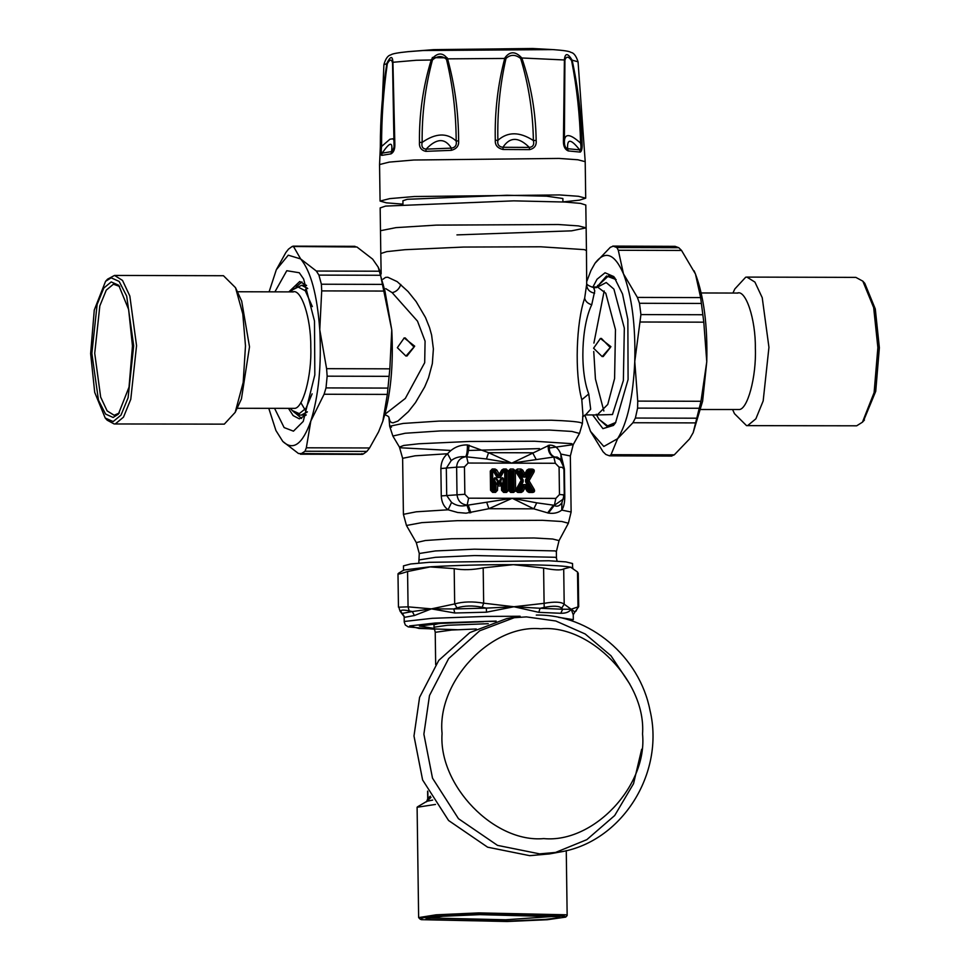 <?xml version="1.0" encoding="UTF-8"?>
<svg xmlns="http://www.w3.org/2000/svg" width="970" height="970" viewBox="0 0 970 970"><rect width="100%" height="100%" fill="white"/><g stroke="black" fill="none" stroke-linecap="round" stroke-linejoin="round"><path stroke-width="1.45" d="M405.957 356.087L397.348 347.684L404.199 337.972L414.699 346.157L405.957 356.087M403.993 338.009L405.217 337.924L414.057 347.078L406.976 356.038M602.188 356.608L593.579 348.206L600.418 338.481L610.93 346.678L602.188 356.608M600.224 338.53L601.436 338.445L610.288 347.587L603.207 356.56M384.884 414.336L405.314 398.44L424.69 362.695L425.078 341.161L417.5 321.155L392.171 292.661L385.781 288.66M614.774 423.817L608.626 426.642L598.914 419.258L596.841 415.487M597.18 286.453L609.027 275.359L615.162 278.208M523.157 481.872L523.133 479.871L522.551 480.295L517.847 472.426L519.835 472.269L522.733 477.119L525.267 476.646L528.08 471.723L529.862 472.293L525.546 479.871L531.087 489.268L528.868 489.474L525.97 484.624L523.679 485.048L520.866 489.971L518.841 489.45L523.157 481.872L521.909 480.235L520.866 480.744L515.603 490.335L514.064 490.371L515.591 490.347L515.325 471.129L521.921 481.338L516.719 471.529L515.785 472.22M523.133 479.871L517.277 470.474L517.446 469.031L515.276 470.644L517.847 472.426L518.404 471.359L520.611 471.699L521.351 470.814L515.325 471.117M525.97 484.624L522.83 484.624L520.078 489.45L521.06 491.087L521.63 490.747L520.866 489.971L518.671 490.299L518.089 489.232L521.921 481.338L516.525 490.59L514.064 490.371L513.797 471.165L511.76 472.244L512.002 489.438L510.935 489.426L510.705 472.244L512.039 471.347L512.718 472.05L512.96 489.583L510.911 490.286L510.935 489.426L510.232 489.583L509.99 472.038L513.118 470.462L513.3 469.031L510.305 469.019L508.328 471.105L508.595 490.323L510.632 492.42L513.627 492.433L515.567 490.82L517.774 492.445L521.278 492.445L522.975 491.45L525.061 487.789L527.256 491.463L528.977 492.469L532.481 492.481C534.482 492.263 535.028 491.196 534.143 489.292L529.062 480.768L533.912 472.269C534.737 470.365 534.155 469.31 532.154 469.08L528.65 469.068L526.952 470.062L524.867 473.736L522.672 470.05L520.951 469.043L517.446 469.031M522.733 477.119L525.861 477.119L524.867 473.736L523.836 474.985L525.546 474.985L527.91 470.838L526.952 470.062M525.546 479.871L525.57 481.872L529.062 480.768L527.619 480.259L527.631 481.35L532.821 490.056L534.143 489.292M522.83 484.624L525.061 487.789L525.704 486.6L523.994 486.6L521.63 490.747L522.975 491.45M516.016 489.244L516.974 490.008L518.841 489.45L517.556 491.075L517.774 492.445M510.632 492.42L510.232 489.583L510.414 491.062L513.409 491.062L512.305 490.286L512.96 489.583L514.173 490.614L516.428 490.808L515.591 490.347M497.198 479.422C495.233 476.852 494.106 477.191 493.815 480.429L494.773 480.417L494.906 489.535L492.881 489.377L492.639 472.196L493.924 472.196L497.186 477.555L499.72 477.082L502.872 471.65L504.703 472.22L504.946 489.413L503.891 489.413L503.757 480.453L503.054 480.429C503.03 477.495 502.411 477.313 501.187 479.871L499.514 482.757L497.198 479.422L496.616 479.859C495.088 477.288 494.47 477.47 494.773 480.417L495.912 483.278L498.713 485.982L500.18 486.031L501.466 484.479L501.551 490.299L503.575 492.408L506.57 492.408L508.547 490.323L508.28 471.105L506.243 469.007L503.454 468.995L501.769 469.989L499.32 474.197L496.749 469.977L495.039 468.983L492.251 468.971L490.274 471.068L490.541 490.274L492.578 492.372L495.561 492.384L497.537 490.286L497.755 482.733L495.912 483.278L496.009 490.323L497.537 490.286M497.186 477.555L500.302 477.567L499.32 474.197L498.289 475.445L499.986 475.445L502.715 470.765L501.769 469.989M503.757 480.453C503.382 477.216 502.242 476.876 500.35 479.435L501.187 479.871L500.726 482.733L501.466 484.479L502.593 483.29L500.726 482.733L499.829 484.285L501.175 484.988M598.126 287.011L591.809 286.974L593.579 287.52L594.768 290.903L591.724 304.762C581.491 325.799 579.611 370.467 588.754 393.953L590.682 409.231L585.553 414.917L597.205 414.954L607.753 404.454L614.592 378.542L615.477 329.63L605.765 293.231L597.532 286.987L594.064 288.041M508.595 490.323L509.735 490.359L509.468 471.153L509.99 472.038L510.644 471.347L510.135 470.45L508.328 471.105M520.951 469.043L519.835 472.269L520.611 471.699L523.558 476.634L523.836 474.985L521.351 470.814L522.672 470.05M533.912 472.269L532.566 471.578L527.619 480.259L526.383 480.308L530.857 472.463L533.367 470.595L530.275 471.396L530.857 472.463L529.862 472.293L530.275 471.396L527.91 470.838L528.626 472.281L525.861 477.119M527.256 491.463L528.189 490.771L525.388 485.061L528.189 490.771L528.771 491.111L528.868 489.474L528.905 490.323L533.645 490.965L531.087 489.268L530.541 490.335L525.57 481.872M497.768 484.976L498.701 484.272L496.616 479.859L498.701 484.272L499.829 484.285L499.514 482.757L498.374 482.757L500.35 479.435M490.541 490.274L492.881 489.377L492.845 490.238L492.166 489.535L491.923 471.99L492.578 471.299L492.069 470.401L491.414 471.105L491.681 490.311L492.36 491.014L492.845 490.238L495.343 491.014L496.009 490.323L494.906 489.535L494.239 490.238L493.936 489.389L493.815 480.429M490.274 471.068L492.639 472.196L492.578 471.299L494.13 471.299L493.924 472.196L494.7 471.626L498.01 477.082L498.289 475.445L494.858 470.414L495.039 468.983M492.251 468.971L492.069 470.401L494.858 470.414L494.13 471.299L494.7 471.626L496.749 469.977M501.551 490.299L502.69 490.335L503.054 480.429L502.69 490.335L503.369 491.038L503.175 489.559L503.891 489.413L503.854 490.262L506.352 491.05L507.007 490.347L505.903 489.571L505.249 490.262L504.946 489.413L505.903 489.571L505.661 472.026L506.74 471.141L506.061 470.438L504.982 471.323L505.661 472.026L504.703 472.22L504.982 471.323L502.715 470.765L503.418 472.22L500.302 477.567M388.921 417.524L389.964 421.138L391.262 422.447L393.044 422.859L397.894 421.077L408.406 411.632L415.499 402.586L424.69 386.933L428.522 377.839L432.341 363.592L433.384 348.921L431.614 335.062L429.552 327.642L425.49 317.493L416.166 301.634L408.079 291.57L397.179 281.627L387.818 277.25L385.599 277.384L383.065 279.178M586.45 250.66L586.135 227.853L578.508 225.913L558.271 224.519L436.282 225.113L395.942 227.635L380.482 230.714L380.798 253.534L386.751 251.63L404.939 249.702L463.575 247.059L540.763 246.792L584.473 249.642L586.45 250.66L586.692 284.174L584.667 298.202C576.216 322.27 574.47 373.123 581.806 399.725L582.934 414.614L582.4 423.55L580.557 422.568C576.325 421.55 566.625 420.774 551.457 420.228L438.961 421.089L403.132 423.441L389.673 426.242L391.516 427.188M513.627 492.433L514.173 490.614L521.06 491.087L521.278 492.445M513.3 469.031L515.276 470.644L513.894 470.911L510.135 470.45L510.305 469.019M532.154 469.08L531.984 470.511L528.48 470.498L528.65 469.068M528.977 492.469L528.771 491.111L532.263 491.111L532.481 492.481M492.578 492.372L492.36 491.014L495.343 491.014L495.561 492.384M506.243 469.007L506.061 470.438L503.284 470.438L503.454 468.995M508.547 490.323L507.007 490.347L506.74 471.141L508.28 471.105M503.575 492.408L503.369 491.038L506.352 491.05L506.57 492.408M535.998 459.101L532.639 452.796L488.565 452.687L467.407 444.927C459.55 444.769 452.941 447.716 447.606 453.754C443.302 457.185 441.059 462.12 440.877 468.534L441.265 495.912C441.592 502.108 443.872 506.74 448.091 509.796L457.707 512.5L466.049 513.178L488.868 508.716L533.815 508.838L548.414 513.094C553.749 513.87 558.199 512.863 561.763 510.099C563.812 507.043 564.819 502.436 564.783 496.24L564.394 468.862L560.818 454.057C558.393 447.995 554.597 445.024 549.444 445.133L511.724 463.163L488.565 452.687L486.455 458.968L465.661 456.749C459.865 456.227 455.051 457.513 451.208 460.58L446.321 468.17L446.709 495.549L451.559 502.424C456.288 505.806 461.429 506.752 466.982 505.273L512.208 498.289L533.815 508.838L536.737 502.836L554.391 505.297L563.534 498.907L564.261 494.833L563.885 467.455L559.084 467.152L555.325 463.272L553.821 457.028L511.724 463.163L486.455 458.968M548.414 513.094L554.197 505.503C557.01 507.007 559.581 506.073 561.909 502.715L564.273 494.821L563.885 467.431L559.836 458.895L557.168 457.064L553.821 457.028C549.784 455.027 547.917 451.147 548.232 445.363M469.08 445.157C468.558 450.929 467.734 454.821 466.618 456.797L468.11 463.042L464.46 466.909L456.627 467.164L457.003 494.554C457.731 500.872 461.126 504.376 467.176 505.067L468.607 498.18L512.208 498.289L536.737 502.836M467.407 444.927C467.467 450.832 466.885 454.772 465.661 456.749C460.071 457.767 457.064 461.247 456.627 467.164L440.877 468.534M582.4 423.55L579.502 433.42L571.924 431.432L549.566 430.074L440.562 430.91L405.193 433.25L392.85 436.027L399.446 447.085L402.623 458.313L415.063 455.815L447.606 453.754L451.208 460.58M549.444 445.133C548.668 451.05 550.378 454.991 554.549 456.979L561.096 460.301L563.885 467.455M399.446 447.085L403.738 445.448L418.894 443.775L469.383 441.471L534.628 441.241L571.585 443.654L573.209 444.66L570.348 455.973L560.818 454.057L561.242 460.871M486.843 502.702L488.868 508.716L512.208 498.289L555.822 498.398L559.46 494.542L564.273 494.821M561.909 502.715L561.763 510.099L571.124 512.002L568.384 523.23L561.788 521.496L542.412 520.32L457.416 520.672L421.889 522.624L406.466 525.485L403.411 514.342L416.239 511.808L448.091 509.796L451.559 502.424M470.826 512.73L468.243 505.067L466.982 505.273L469.698 512.887M547.626 512.936L553.324 505.285L554.391 505.297L555.822 498.398M402.962 204.149L386.387 202.839L380.07 201.057L389.734 198.62L414.36 196.522L559.557 194.934L578.399 196.279L585.71 198.183L579.563 200.123L562.915 201.918L562.867 198.498L546.619 196.183L506.813 195.261L407.291 199.299L402.914 200.742L402.962 204.173M407.06 51.762L422.993 50.537L553.07 49.603C563.825 50.379 569.754 51.301 570.869 52.392C573.779 52.804 576.18 55.945 578.059 61.813L572.13 60.164C578.023 87.239 581.333 114.909 582.061 143.172C582.388 148.143 581.782 151.114 580.254 152.096L579.636 149.865C570.966 138.795 566.965 138.407 567.632 148.701C565.437 148.058 564.358 145.682 564.382 141.584L564.916 59.994C566.347 56.066 568.578 56.284 571.609 60.637C576.883 87.53 579.866 115.03 580.569 143.148C581.321 147.331 581.006 149.574 579.636 149.865L567.632 148.701L568.178 150.92C564.952 149.477 563.364 146.288 563.424 141.353L564.407 59.412C565.243 52.78 567.826 53.035 572.13 60.164L571.609 60.637M564.916 59.994L521.812 57.982C530.978 84.693 535.755 112.18 536.167 140.444C536.677 145.391 534.494 148.458 529.608 149.623L529.293 147.404C518.683 136.782 509.905 136.734 502.945 147.282C498.895 146.797 497.198 144.494 497.877 140.359C497.246 112.277 499.95 84.96 506 58.43C510.559 54.32 515.458 54.344 520.684 58.503C528.723 85.081 532.954 112.423 533.379 140.529C534.397 144.675 533.039 146.967 529.293 147.404L502.945 147.282L503.103 149.489C497.561 148.277 494.955 145.185 495.294 140.238C494.627 112.011 497.816 84.56 504.873 57.897C509.82 51.07 515.47 51.107 521.812 57.982L520.684 58.503M506 58.43L447.582 58.855C454.857 85.251 458.531 112.581 458.616 140.856C459.065 145.791 456.603 148.956 451.232 150.35L451.377 148.143C444.963 137.813 436.548 138.14 426.133 149.125C422.58 148.798 421.259 146.555 422.156 142.384C421.829 114.29 425.26 86.827 432.438 59.97C437.434 55.654 442.114 55.46 446.515 59.412C452.832 85.724 456.058 112.932 456.179 141.05C456.894 145.16 455.306 147.525 451.377 148.143L426.133 149.125L425.83 151.344C421.21 150.338 419.076 147.343 419.452 142.384C419.113 114.145 423.078 86.512 431.347 59.485C437.434 52.404 442.853 52.186 447.582 58.855L446.515 59.412M432.438 59.97L416.288 60.273L392.923 62.274L394.851 144.166C395.008 149.101 393.735 152.326 391.031 153.866L391.541 151.635C392.983 141.305 389.867 141.814 382.18 153.151C381.21 152.896 381.016 150.665 381.574 146.458C381.513 118.352 383.429 90.768 387.321 63.705C389.782 59.255 391.516 58.976 392.535 62.856L394.05 147.003L392.401 151.465L382.18 153.151L381.622 155.394C380.616 154.46 380.179 151.502 380.337 146.518C380.301 118.279 382.483 90.513 386.897 63.244C390.51 55.981 392.523 55.654 392.923 62.274L392.535 62.856M582.061 143.172L580.569 143.148C570.105 133.654 564.71 133.132 564.382 141.584L563.424 141.353M536.167 140.444L533.379 140.529C519.593 131.617 507.759 131.556 497.877 140.359L495.294 140.238M458.616 140.856L456.179 141.05C447.061 132.563 435.724 133.011 422.156 142.384L419.452 142.384M394.184 144.409L394.851 144.166L394.05 146.979M380.337 146.518L381.574 146.458L389.94 139.231L392.959 138.783L394.123 140.565M578.059 61.813L585.201 161.675L577.89 159.771L559.035 158.425L413.85 160.014L389.225 162.111L379.561 164.548L383.914 64.529L387.321 63.705M383.914 64.529C385.623 58.612 387.927 55.411 390.825 54.914C391.892 53.799 397.797 52.695 408.552 51.616L433.614 49.64L532.724 48.5L554.537 49.7M432.28 57.63L447.255 57.848L432.414 57.46M380.482 230.714L380.167 207.907L385.575 206.089L513.748 200.851L564.904 202.039L580.581 203.397L585.807 205.034L586.122 227.853L571.597 230.836L456.943 234.898M483.618 621.697L440.477 623.419L419.428 626.026L434.487 628.463M575.853 611.342L577.999 607.293L577.514 571.985L570.566 567.147C562.491 565.631 543.418 564.795 513.336 564.661C482.575 564.637 455.075 565.34 430.838 566.783L407.57 571.536C399.616 574.167 396.645 574.713 398.682 573.161L397.991 573.876L398.452 607.196L408.067 606.844L409.158 610.906L412.335 611.549L431.42 608.869L453.802 608.954L457.003 607.911L454.675 603.934C463.163 601.558 472.826 601.303 483.666 603.182L482.187 607.268L486.358 608.117L513.93 606.747L486.467 612.191L454.772 613.004L431.42 608.869L414.396 615.526L404.684 617.308L400.161 611.318M399.179 608.457L400.149 611.306L402.744 614.01M407.57 571.536L408.067 606.844L431.42 608.869L454.675 603.934L454.19 568.626C462.726 570.227 472.39 569.984 483.181 567.886L483.666 603.182L513.93 606.747L540.096 608.263L544.218 607.426L544.097 603.34C554.646 601.521 561.351 601.812 564.2 604.213L561.678 608.19L562.673 609.245L571.148 609.233L574.931 611.997L578.702 606.687L571.148 609.233C569.354 611.997 565.898 613.355 560.781 613.282L538.799 612.337L513.93 606.747L544.097 603.34L543.6 568.044C554.209 570.19 560.915 570.481 563.703 568.917L564.2 604.213L571.148 609.233L573.246 614.75L574.931 611.997M577.514 571.985L578.241 573.367L578.702 606.687M572.591 568.093L572.53 563.521L565.886 561.885L548.862 560.757L429.322 562.309L410.71 563.97L403.447 565.886L403.508 570.445M454.19 568.626L429.383 566.868L403.859 570.033L398.682 573.161M543.6 568.044L513.336 564.661L483.181 567.886M572.93 568.068L570.566 567.147L563.703 568.917M486.467 612.191L486.358 608.117L453.802 608.954L454.772 613.004M414.396 615.526L412.335 611.549L402.356 613.367L404.684 617.308M560.781 613.282L562.673 609.245L540.096 608.263L538.799 612.337M559.411 852.109L549.517 853.915L529.729 855.673L487.619 847.186L448.576 820.499L422.605 779.953L413.984 735.987L419.586 697.333L438.767 660.376L469.82 632.586L506.607 618.654L516.501 616.847L479.713 630.791L448.661 658.569L429.48 695.538L423.878 734.181L432.499 778.146L458.47 818.692L497.513 845.379L539.623 853.867L559.411 852.109C621.443 842.53 665.141 773.623 650.021 710.464C639.594 656.532 589.578 614.216 536.531 615.065L536.289 615.089M511.578 617.866L526.395 616.896L555.761 620.982L585.189 633.98L610.979 655.769L629.797 684.056M641.679 749.24L633.543 783.675L614.689 815.527L586.85 839.644L554.44 852.897M476.282 628.984L451.656 630.039L435.227 632.307L434.087 627.202L447.412 625.274L488.249 623.698M478.707 914.346L435.809 916.323L423.259 917.753L420.131 919.148L421.429 919.669L507.128 921.5L547.335 919.73L565.716 917.111L564.407 916.177L478.707 914.346M479.871 914.637L442.938 916.262L426.06 918.675L427.261 919.524L505.976 921.209L545.382 919.39L556.901 918.069L559.775 916.808L479.871 914.637M565.716 917.111L567.159 915.522L565.74 914.771L478.428 912.903L436.076 914.819L418.64 917.596L420.131 919.148M435.506 804.433L417.1 807.27L418.64 917.596M428.012 917.959L505.685 919.766L557.798 916.153M428.849 798.116L427.928 798.359L427.831 791.52M427.188 801.099L427.928 798.359L430.353 796.176M427.746 800.723L428.655 797.764M432.681 800.08L426.885 801.293L431.007 797.316M863.433 421.016L875.728 391.322L879.366 347.733L875.292 308.969L864.779 283.325L862.827 281.154L873.667 307.599L877.874 347.599L874.115 392.583L862.451 422.18L856.692 425.806L746.536 425.636L747.761 425.515L755.872 418.822L763.172 400.937L768.943 347.308L762.226 297.681L754.915 282.088L746.924 277.093L745.7 277.202L734.811 288.987L732.92 293.049M746.924 277.093L855.855 277.384L862.827 281.154M732.605 409.595L734.484 413.669L746.536 425.636M700.898 409.51L738.728 409.522C747.397 410.553 756.527 376.809 755.351 348.157C755.727 319.227 745.7 288.975 737.103 293.158M292.54 291.982C301.124 287.811 311.152 318.063 310.776 346.993C311.964 375.632 302.822 409.388 294.165 408.358L237.08 408.297M132.466 345.987L128.622 309.442L118.704 285.265L111.21 281.93L103.814 288.041L97.133 304.386L91.859 353.395L98.479 400.234L105.572 414.069L113.114 417.464L118.364 414.154L129.034 387.103L132.466 345.987M119.358 412.978L114.169 415.281L107.124 410.88L100.662 397.106L94.721 353.274L99.825 305.926L106.276 290.127L113.429 284.21L119.686 286.453M111.162 277.82L119.152 281.421L126.682 296.092L133.69 345.769L128.101 397.736L121.02 415.075L113.163 421.574L105.221 418.021L94.708 392.377L90.634 353.626L94.272 310.024L105.572 281.324L111.162 277.82M105.221 418.021L107.173 420.192L114.145 423.963L115.381 423.854L123.481 417.161L130.78 399.276L136.552 345.647L129.834 296.02L122.523 280.427L114.533 275.431L107.549 279.166L105.572 281.324M114.533 275.431L223.464 275.722L235.516 287.678L242.803 313.94L245.483 345.938L243.191 382.447L235.189 412.359L224.3 424.145L114.145 423.963M235.516 287.678L241.688 301.124L249.508 346.836L241.433 398.949L235.189 412.359M382.835 421.198L378.567 431.88L382.835 421.198L387.333 394.402L389.843 368.83L391.771 329.958C393.614 365.52 390.631 395.942 382.835 421.198M378.154 267.065L379.5 270.012L391.771 329.958L384.957 291.061L378.154 267.065L372.638 259.123L356.948 247.01L354.014 246.647M306.605 285.507L299.718 281.518L288.817 291.885M288.514 408.431L293.134 415.596L299.354 418.846L306.265 414.893M274.91 291.849L286.781 270.715L299.293 272.752L303.61 278.972L314.486 321.021L314.826 374.881L303.234 421.416L293.461 431.165L284.125 427.576L274.595 408.394M361.713 453.681L363.265 454.033L366.878 451.414L369.582 447.97L378.567 431.88M363.265 454.033L298.469 453.511L282.767 441.399C293.17 451.147 302.519 444.357 310.837 421.004C318.633 395.748 321.616 365.338 319.773 329.776C317.178 294.759 310.8 271.151 300.651 258.929L288.272 255.183L276.329 269.733L285.835 252.552L288.526 249.108L292.14 246.489L293.704 246.841L300.651 258.929L316.341 271.042L318.912 275.104L321.385 284.222L321.7 290.903L319.773 329.776L326.599 368.673L327.157 376.178L326.005 387.915L324.089 394.244L310.837 421.004L306.326 447.8L305.017 451.244L300.409 454.202L362.404 454.372M282.767 441.399L275.916 430.51L282.767 441.399M292.14 246.489L356.948 247.01M295.923 413.572L301.585 418.458M301.949 281.93L296.262 286.781M276.329 269.733L269.102 291.837M268.799 408.382L275.916 430.51M603.861 411.001L595.434 378.979L593.749 351.467M593.907 343.077L604.177 290.976M592.585 414.942L602.928 428.631L613.464 425.418L615.55 422.762L628.087 379.488L627.857 319.53L622.522 293.958L613.852 276.608L605.05 272.776L597.047 279.227L592.852 287.132M584.825 415.051L590.5 431.347L603.801 446.467L617.599 438.707C627.384 423.017 633.107 397.3 634.768 361.543C635.665 325.508 631.894 296.274 623.467 273.831C614.58 253.485 605.086 249.969 594.998 263.282L590.924 270.557L586.692 281.639M590.924 270.557L594.998 263.282L610.312 247.314L613.234 246.186L616.896 247.544L618.302 250.272L623.467 273.831L637.387 297.414L639.472 303.283L640.928 314.583L634.768 361.543L637.739 401.107L637.593 408.115L635.386 418.046L632.925 422.738L617.599 438.707L611.027 454.7L609.487 455.827L605.826 454.469L603.037 451.741L590.524 431.407M675.096 246.344L612.773 246.089L675.096 246.344L678.77 247.702L616.896 247.544M609.487 455.827L671.822 456.082M671.349 455.997L674.271 454.857L689.597 438.889L693.174 432.656L700.983 401.277L706.766 361.737L703.796 322.173L700.631 297.584L695.466 274.025L681.546 250.442L678.77 247.702M694.059 270.763L695.466 274.025C703.893 296.456 707.663 325.702 706.766 361.737L702.62 401.204L693.174 432.656M615.768 422.435L606.832 426.194L598.805 419.052L596.586 414.954M596.902 287.023L606.541 275.989L616.144 279.602M597.387 414.954L612.47 414.542L623.37 380.531L624.328 328.127L613.913 289.121L606.238 282.537L597.726 286.974M400.792 284.465C399.252 288.987 396.378 291.727 392.171 292.661M581.806 399.725L588.754 393.953M584.667 298.202C585.407 301.367 587.759 303.561 591.724 304.762M586.68 284.95C587.092 289.484 589.736 292.237 594.622 293.195M464.46 466.909L464.848 494.288L441.265 495.912M559.46 494.542L559.084 467.152M555.325 463.272L468.11 463.042M464.848 494.288L468.607 498.18M579.502 433.42L573.209 444.66L549.165 448.031M539.502 448.625L468.437 450.468M450.238 450.407L401.071 447.813M564.394 468.862L563.073 468.474M564.783 496.24L563.461 495.852M406.466 525.485L416.288 542.594L425.393 540.508L451.559 538.738L534.046 537.974L552.682 539.017L559.047 540.605L568.384 523.23M418.81 563.097L419.27 553.506L435.36 550.948L474.451 549.19L555.058 550.911L556.368 551.591L559.047 540.605M419.355 559.884L435.457 557.326L474.548 555.555L555.143 557.277L556.453 557.968L556.368 551.591M580.254 152.096L568.178 150.92M529.608 149.623L503.103 149.489M451.232 150.35L425.83 151.344M391.031 153.866L381.622 155.394M561.678 608.19C559.144 605.862 553.324 605.607 544.218 607.426M482.187 607.268C472.79 605.389 464.4 605.607 457.003 607.911M409.158 610.906C402.271 609.487 399.688 609.96 401.434 612.312M573.246 614.75L573.318 619.66L558.587 617.344M520.126 616.253L486.273 616.411L432.293 618.302L405.024 621.394L404.223 622.012L405.327 625.019L408.285 626.911L434.766 629.275M489.656 621.43L495.246 621.37M496.191 621.091L435.409 623.007L409.619 625.929L418.943 628.427L457.173 629.724M438.876 623.528L433.978 624.801L433.869 623.904M543.758 838.589C494.239 843.148 438.307 785.312 442.065 733.429C436.852 681.51 491.172 623.965 540.836 628.79C590.366 624.231 646.299 682.068 642.54 733.951C647.742 785.87 593.422 843.415 543.758 838.589M306.083 415.099L301.306 415.087L307.405 411.838M307.733 288.575L301.646 285.289L306.423 285.301M312.122 393.832L305.999 408.249L299.281 413.644L292.261 410.516L290.382 408.431M301.646 285.289L292.576 289.824L297.511 286.72L305.295 290.77L312.352 306.605M379.597 271.212L316.341 271.042M318.912 275.104L380.786 275.274M305.017 451.244L366.878 451.414M369.582 447.97L306.326 447.8M324.089 394.244L387.333 394.402M387.879 388.085L326.005 387.915M389.843 368.83L326.599 368.673M327.157 376.178L389.031 376.336M321.7 290.903L384.957 291.061M383.247 284.392L321.385 284.222M702.789 314.741L640.928 314.583M639.472 303.283L701.334 303.452M640.552 322.004L703.796 322.173M618.302 250.272L681.546 250.442M697.248 418.203L635.386 418.046M637.593 408.115L699.455 408.273M632.925 422.738L696.169 422.908M700.983 401.277L637.739 401.107M674.271 454.857L611.027 454.7M700.631 297.584L637.387 297.414M597.387 416.579L596.259 414.263M597.726 285.362L596.598 287.666M392.85 436.027L389.673 426.242L388.958 417.633C389.249 416.857 387.636 415.766 384.108 414.396M586.632 283.252C586.401 284.295 588.123 285.532 591.809 286.974M582.606 416.773L585.553 414.917M380.798 253.534L381.161 273.916M403.411 514.342L402.623 458.313M571.124 512.002L570.348 455.973M419.27 553.506L416.288 542.594M557.095 561.169L556.453 557.968M585.201 161.675L585.71 198.183M379.561 164.548L380.07 201.057M393.687 97.109L394.172 144.372M404.163 617.114L404.223 622.012M434.014 627.36L433.978 624.801M567.159 915.522L566.262 850.629M427.612 791.108L427.721 798.783L426.545 801.814M417.403 806.907L426.885 801.293M435.227 632.307L435.675 664.583M862.451 422.18L864.428 420.022M701.201 292.964L738.073 293.061M307.005 287.835L304.956 290.345M300.821 402.623L306.678 412.577M301.306 415.087C298.566 415.318 295.559 413.79 292.261 410.516M292.576 289.824L290.697 291.885M293.498 291.897L237.395 291.752M354.996 246.319L293.013 246.15"/></g></svg>
